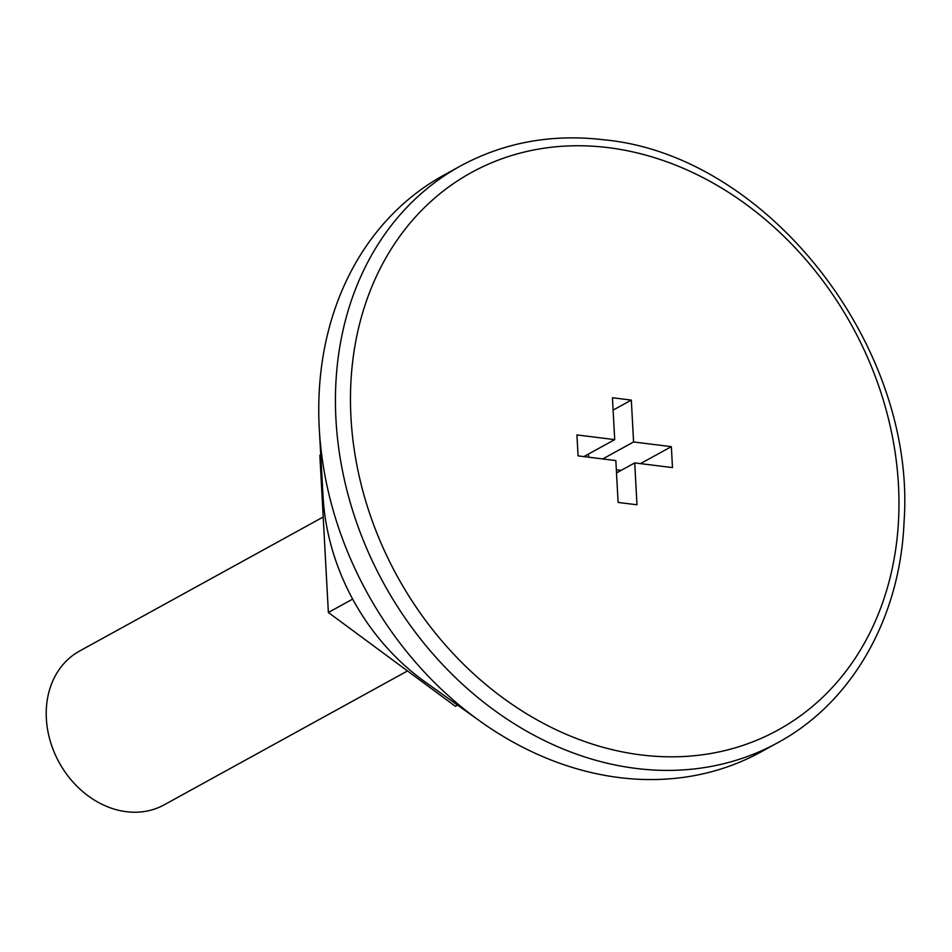 <?xml version="1.0" encoding="UTF-8"?>
<svg xmlns="http://www.w3.org/2000/svg" width="952" height="952" viewBox="0 0 952 952"><rect width="100%" height="100%" fill="white"/><g stroke="black" fill="none" stroke-linecap="round" stroke-linejoin="round"><path stroke-width="1.43" d="M636.983 504.786L618.11 502.442L615.837 460.566L578.078 455.877L576.936 434.933L614.706 439.622L612.433 397.746L631.319 400.09L633.58 441.966L671.35 446.655L672.481 467.599L634.722 462.91L636.983 504.786M616.503 472.93L634.722 462.91M460.494 165.981L443.822 175.156A329.106 268.488 61.2 0 0 319.289 428.959L323.073 496.682A208.428 170.039 61.2 0 0 424.913 681.763L480.082 721.199A329.106 268.488 61.2 0 0 761.136 751.842L777.808 742.667C852.159 702.516 900.235 617.872 904.043 521.958C916.895 346.195 767.312 154.95 604.056 139.813C552.005 133.613 504.155 142.336 460.494 165.981A329.106 268.488 61.2 0 0 383.918 583.755A329.106 268.488 61.2 0 0 777.808 742.667M319.289 428.959A329.106 268.488 61.2 0 0 480.082 721.199M323.204 516.995L79.563 651.049A87.763 71.602 61.2 0 0 59.143 762.457A87.763 71.602 61.2 0 0 164.184 804.833L407.504 670.946M457.579 705.111L455.353 706.301L328.369 612.481L319.86 455.318L320.729 454.842M352.68 599.106L328.369 612.481M457.555 705.087L455.353 706.301M616.337 469.812L621.097 470.407M588.443 454.068L588.622 457.186M613.1 410.11L631.319 400.09M602.747 458.935L633.58 441.966M583.862 456.591L614.706 439.622M640.506 463.624L671.35 446.655M608.268 147.643A318.135 259.539 61.2 0 0 395.83 573.651A318.135 259.539 61.2 0 0 870.033 632.509A318.135 259.539 61.2 0 0 608.268 147.643"/></g></svg>
